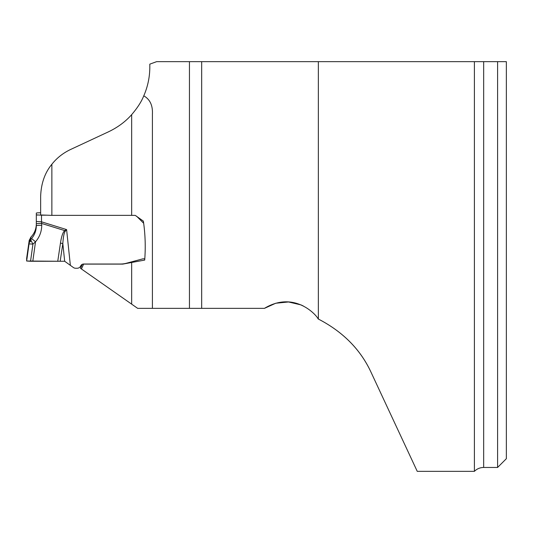 <?xml version="1.0" encoding="UTF-8"?>
<svg xmlns="http://www.w3.org/2000/svg" width="533" height="533" viewBox="0 0 533 533"><rect width="100%" height="100%" fill="white"/><g stroke="black" fill="none" stroke-linecap="round" stroke-linejoin="round"><path stroke-width="0.8" d="M474.403 61.655L483.664 61.655L483.664 467.461C480.053 467.514 476.968 468.807 474.403 471.345L474.403 61.655L156.642 61.655L149.813 64.14L149.813 67.118C149.78 77.105 147.768 86.679 143.77 95.833C141.472 101.643 137.434 107.913 131.658 114.648C125.535 121.611 117.86 127.307 108.639 131.744L70.583 149.487C63.061 153.064 56.824 157.988 51.868 164.264C44.825 172.785 41.081 183.525 40.641 196.49L40.641 214.966L51.868 215.365L131.658 215.365L131.658 114.648M82.329 264.315L80.476 268.306L81.416 268.965L83.674 264.022A3.238 3.238 180 0 0 80.736 265.887L80.683 266.007A3.891 3.884 0 0 1 77.158 268.246L75.639 268.246A3.891 3.884 0 0 1 73.188 267.379L64.686 261.27L32.799 261.27L35.518 241.802L32.933 244.114L29.042 243.901L29.228 242.548L31.18 240.796L32.933 244.114L30.541 261.27L26.65 261.023L26.65 258.332L29.042 241.516L26.65 261.023L29.042 243.901M81.416 268.965L137.681 308.36L152.405 308.36L152.405 114.209C152.864 105.461 149.986 99.331 143.77 95.833M83.674 264.115L122.73 264.115L144.696 260.084C145.716 247.032 145.269 234.04 143.364 221.122L135.249 215.385L131.658 215.365M483.664 61.655L497.595 61.655L483.664 61.655M497.595 467.461L506.35 458.706L506.35 61.655L497.595 61.655L497.595 467.461L483.664 467.461M152.405 308.36L264.441 308.36L275.754 303.237L288.526 301.964L300.972 304.896L303.184 305.909M189.448 61.655L189.448 308.36M51.868 164.264L51.868 215.365M318.354 61.655L318.354 319.04C342.879 331.739 360.401 349.395 370.915 371.994L417.246 471.345L474.403 471.345M264.441 308.36C294.463 290.219 316.735 315.23 318.128 318.927C342.719 331.613 360.315 349.295 370.915 371.994M36.324 223.853C36.257 228.67 34.632 232.908 31.44 236.559L30.667 237.365L30.681 239.57L31.414 238.777C34.625 235.02 36.257 230.676 36.324 225.726L36.324 223.853C36.257 228.697 34.625 232.941 31.414 236.585L29.228 240.23L29.042 241.516L30.661 237.378M31.18 240.796L30.681 239.57L29.228 242.548L29.228 240.23M32.799 261.27L30.541 261.27M26.65 261.023L57.757 261.25L60.456 243.135A5.183 0.433 8.5 0 1 62.821 243.548L60.189 261.197M60.456 243.135C61.482 236.326 62.907 232.148 64.726 230.596L66.605 229.59L65.253 231.235C64.087 232.714 63.28 236.819 62.821 243.548L64.686 261.27M46.971 215.192L41.507 215.192L41.507 221.815L36.324 221.501L36.324 214.872L41.507 215.192M144.783 258.845L143.33 258.845A3.591 3.584 180 0 0 142.398 258.965L126.341 263.262A22.339 22.299 0 0 1 120.558 264.022L83.674 264.022M143.683 223.274L136.535 216.138M36.324 214.872L36.324 213.053L37.31 212.867M36.324 219.683L36.324 222.041M70.329 265.068L66.605 229.59L41.507 221.815L41.734 225.319A5.183 0.406 0 0 0 36.324 225.726L36.324 221.501M40.641 212.74L37.636 212.84M36.324 223.88A5.183 0.406 0 0 1 41.734 223.474L64.726 230.596A5.183 0.433 50.4 0 1 65.253 231.235M31.414 238.777A5.183 0.453 41.4 0 1 35.518 241.802C39.582 237.065 41.654 231.569 41.734 225.319M37.277 212.867L37.676 212.84M37.676 215.085L37.277 215.059M131.658 304.15L131.658 262.356M201.674 61.655L201.674 308.36"/></g></svg>
